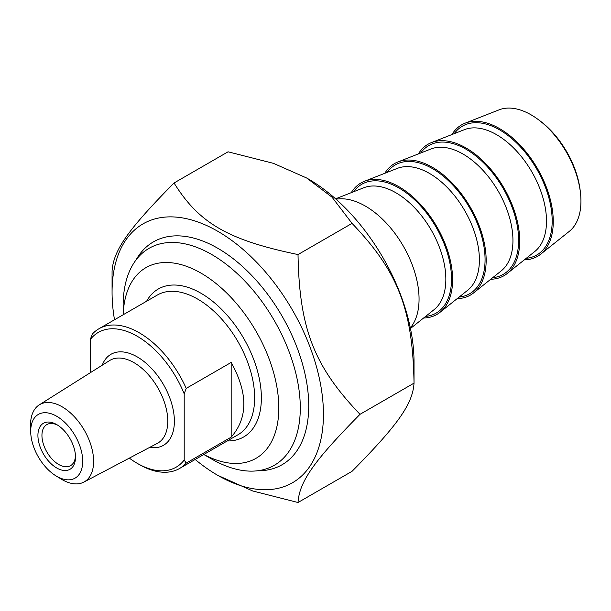 <?xml version="1.0" encoding="UTF-8"?>
<svg xmlns="http://www.w3.org/2000/svg" width="611" height="611" viewBox="0 0 611 611"><rect width="100%" height="100%" fill="white"/><g stroke="black" fill="none" stroke-linecap="round" stroke-linejoin="round"><path stroke-width="0.92" d="M195.169 459.48A149.466 86.296 -120 0 0 217.753 475.343A149.466 86.296 -120 0 0 323.44 414.319A149.466 86.296 -120 0 0 217.753 231.271A149.466 86.296 -120 0 0 112.065 292.287A149.466 86.296 -120 0 0 114.509 319.774M112.065 292.287L112.065 271.169C113.394 250.373 127.974 229.629 174.051 182.987C199.079 223.275 228.239 240.108 298.023 254.558C299.352 328.573 313.932 366.149 360.009 414.319C313.932 460.961 299.352 481.705 298.023 502.509L252.649 490.954L217.753 475.343M298.023 502.509L352.043 471.325C398.12 424.683 412.7 403.94 414.029 383.135C412.7 309.128 398.12 271.544 352.043 223.374L332.033 197.177L306.661 178L273.445 163.351L228.063 151.803L174.051 182.987M306.661 178L308.341 178.97A149.466 86.296 60 0 1 414.029 362.018L414.029 383.135L360.009 414.319M257.697 470.753A128.669 74.282 -120 0 0 308.731 405.834A128.669 74.282 -120 0 0 217.753 248.249A128.669 74.282 -120 0 0 136.009 259.988M298.023 254.558L352.043 223.374M231.172 437.155L231.172 362.43C248.043 392.965 248.043 417.871 231.172 437.155L186.218 463.107L184.201 460.007L184.201 393.82L186.218 388.39A80.66 46.573 -120 0 0 139.239 332.774A80.66 46.573 -120 0 0 98.913 328.771A80.66 46.573 -120 0 0 92.269 334.148L90.26 339.586L90.26 372.748M186.218 388.39L231.172 362.43M184.201 460.007A77.818 44.924 60 0 1 137.231 463.329L139.239 464.49A80.66 46.573 -120 0 0 179.573 468.484A80.66 46.573 -120 0 0 186.218 463.107M90.26 339.586A77.818 44.924 60 0 1 184.201 393.82M75.466 455.921A23.722 13.694 60 0 1 70.578 465.666A23.722 13.694 60 0 1 58.717 464.49A23.722 13.694 60 0 1 43.221 443.586A23.722 13.694 60 0 1 46.856 424.576A23.722 13.694 60 0 1 57.739 425.218M56.708 467.98A26.571 15.344 -120 0 0 75.497 457.127A26.571 15.344 -120 0 0 56.708 424.584A26.571 15.344 -120 0 0 37.92 435.437A26.571 15.344 -120 0 0 56.708 467.98M56.708 476.305A36.775 21.232 60 0 1 55.861 475.801A36.775 21.232 60 0 1 30.718 432.252A36.775 21.232 60 0 1 56.143 415.938A36.775 21.232 60 0 1 82.706 460.969A36.775 21.232 60 0 1 56.708 476.305M137.231 463.329A77.818 44.924 60 0 1 129.341 458.12M55.861 475.801L61.047 478.993A44.603 25.754 -120 0 0 62.07 479.604A44.603 25.754 -120 0 0 83.875 482.087A44.603 25.754 -120 0 0 91.344 446.519A44.603 25.754 -120 0 0 62.07 406.766A44.603 25.754 -120 0 0 39.28 404.856A44.603 25.754 -120 0 0 30.55 426.165L30.718 432.252M123.193 314.757A110.079 63.552 60 0 1 201.935 273.667A110.079 63.552 60 0 1 278.807 406.819A110.079 63.552 60 0 1 203.853 454.469M211.712 459.067L203.799 454.5L211.712 459.067A125.263 72.319 -120 0 0 274.347 465.269A125.263 72.319 -120 0 0 293.547 364.897A125.263 72.319 -120 0 0 211.712 254.512A125.263 72.319 -120 0 0 149.084 248.31A125.263 72.319 -120 0 0 123.139 305.653L123.139 314.787M465.063 123.193L499.103 109.835A70.441 40.67 60 0 1 531.135 114.86A70.441 40.67 60 0 1 538.115 119.458A70.441 40.67 60 0 1 580.45 192.786A70.441 40.67 60 0 1 569.276 231.378L540.689 254.184A75.917 43.832 -120 0 0 537.543 168.674A75.917 43.832 -120 0 0 465.063 123.193A75.917 43.832 -120 0 0 451.919 134.557M580.45 192.786L580.213 190.708A67.248 38.821 -120 0 0 539.796 120.703L538.115 119.458M524.276 259.889A75.917 43.832 -120 0 0 540.689 254.184M410.332 327.908A75.917 43.832 -120 0 0 403.336 246.157A75.917 43.832 -120 0 0 336.042 199.224M423.622 317.995A75.917 43.832 -120 0 0 440.042 312.297A75.917 43.832 -120 0 0 436.888 226.788A75.917 43.832 -120 0 0 364.408 181.299A75.917 43.832 -120 0 0 351.264 192.671M457.173 298.626A75.917 43.832 -120 0 0 473.586 292.929A75.917 43.832 -120 0 0 470.439 207.419A75.917 43.832 -120 0 0 397.96 161.93A75.917 43.832 -120 0 0 384.815 173.295M490.725 279.258A75.917 43.832 -120 0 0 507.138 273.56A75.917 43.832 -120 0 0 503.991 188.043A75.917 43.832 -120 0 0 431.511 142.562A75.917 43.832 -120 0 0 418.367 153.926M98.913 328.771L157.287 295.067A80.66 46.573 60 0 1 197.62 299.062A80.66 46.573 60 0 1 250.319 370.144A80.66 46.573 60 0 1 237.954 434.78L179.573 468.484M149.68 447.397A52.538 30.336 -120 0 0 163.504 384.625A52.538 30.336 -120 0 0 102.228 365.21M39.28 404.856L109.552 360.589A47.795 27.594 60 0 1 133.977 362.644A47.795 27.594 60 0 1 165.344 405.246A47.795 27.594 60 0 1 157.34 443.357L83.875 482.087M227.269 440.951A85.41 49.308 -120 0 0 243.682 338.334A85.41 49.308 -120 0 0 146.609 301.238M335.584 198.819L363.812 187.745A70.616 40.769 60 0 1 431.221 230.057A70.616 40.769 60 0 1 434.154 309.594L410.455 328.504M425.562 316.452A74.382 42.946 -120 0 0 436.117 227.231A74.382 42.946 -120 0 0 353.578 191.762M364.408 181.299L397.356 168.376A70.616 40.769 60 0 1 464.772 210.688A70.616 40.769 60 0 1 467.705 290.225L440.042 312.297M459.113 297.076A74.382 42.946 -120 0 0 469.668 207.862A74.382 42.946 -120 0 0 387.13 172.394M397.96 161.93L430.908 149.008A70.616 40.769 60 0 1 498.324 191.319A70.616 40.769 60 0 1 501.257 270.856L473.586 292.929M492.665 277.707A74.382 42.946 -120 0 0 503.22 188.486A74.382 42.946 -120 0 0 420.681 153.017M431.511 142.562L464.459 129.639A70.616 40.769 60 0 1 531.875 171.943A70.616 40.769 60 0 1 534.808 251.48L507.138 273.56M526.216 258.338A74.382 42.946 -120 0 0 536.771 169.117A74.382 42.946 -120 0 0 454.225 133.649"/></g></svg>
